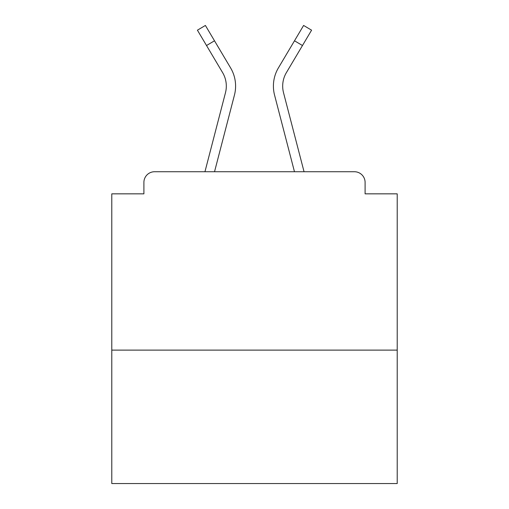 <?xml version="1.0" encoding="UTF-8"?>
<svg xmlns="http://www.w3.org/2000/svg" width="509" height="509" viewBox="0 0 509 509"><rect width="100%" height="100%" fill="white"/><g stroke="black" fill="none" stroke-linecap="round" stroke-linejoin="round"><path stroke-width="0.76" d="M397.211 350.116L397.211 193.846L365.099 193.846L365.099 182.432A10.702 10.702 0 0 0 354.398 171.73L154.602 171.73A10.702 10.702 0 0 0 143.901 182.432L143.901 193.846L111.789 193.846L111.789 483.55L397.211 483.55L397.211 350.116L111.789 350.116M143.901 182.432L143.901 193.846M354.398 171.73L304.051 171.73L283.532 92.74A26.404 26.404 0 0 1 286.389 72.622L302.473 45.524L294.501 40.79L281.751 62.263M222.91 73.137L222.611 72.622A26.404 26.404 0 0 1 225.468 92.74L204.949 171.73L154.602 171.73M365.099 193.846L365.099 182.432M222.611 72.622L197.416 30.184L205.394 25.45L230.59 67.888A35.675 35.675 0 0 1 234.445 95.075L214.531 171.73M230.59 67.888L214.499 40.79L230.59 67.888L214.499 40.79L230.59 67.888L214.499 40.79L230.59 67.888L214.499 40.79L230.59 67.888L214.499 40.79L230.59 67.888L214.499 40.79L230.59 67.888L214.499 40.79L230.59 67.888L214.499 40.79L230.59 67.888L214.499 40.79L230.59 67.888L214.499 40.79L230.59 67.888L214.499 40.79L230.59 67.888L214.499 40.79L230.59 67.888L214.499 40.79L230.59 67.888L214.499 40.79L230.59 67.888L214.499 40.79L230.59 67.888L214.499 40.79L230.59 67.888L214.499 40.79L230.59 67.888L214.499 40.79L230.59 67.888L214.499 40.79L230.59 67.888L214.499 40.79L230.59 67.888L214.499 40.79L230.59 67.888L214.499 40.79L230.59 67.888L214.499 40.79L230.59 67.888L214.499 40.79L230.59 67.888L214.499 40.79L206.527 45.524M302.473 45.524L311.584 30.184L303.606 25.45L278.41 67.888A35.675 35.675 0 0 0 274.555 95.075L286.936 142.724M234.445 95.075L222.064 142.724M274.555 95.075L294.469 171.73"/></g></svg>

